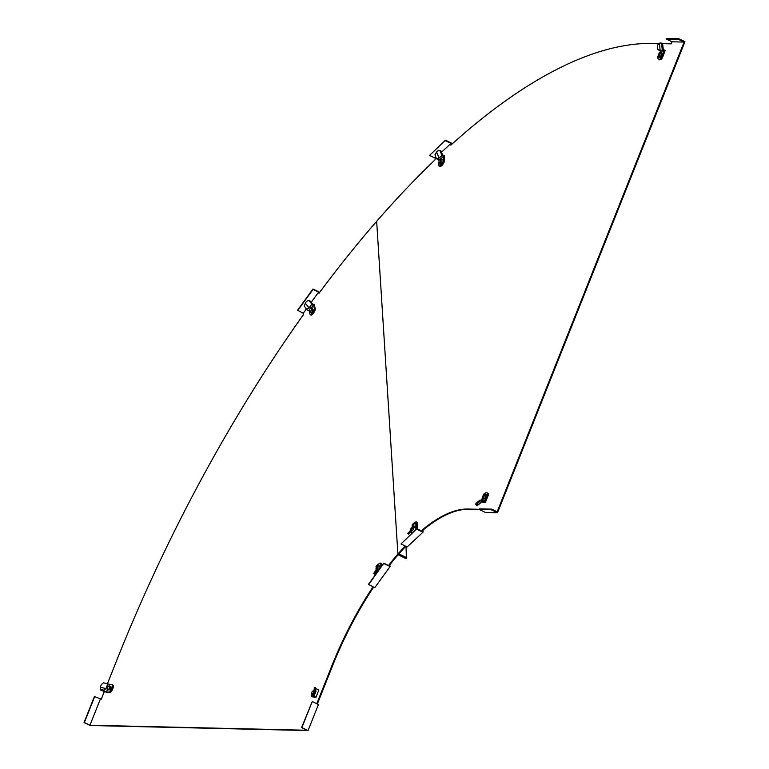 <?xml version="1.0" encoding="UTF-8"?>
<svg xmlns="http://www.w3.org/2000/svg" width="769" height="769" viewBox="0 0 769 769"><rect width="100%" height="100%" fill="white"/><g stroke="black" fill="none" stroke-linecap="round" stroke-linejoin="round"><path stroke-width="1.15" d="M368.543 584.738L383.837 563.187L368.447 584.363L374.724 587.708L390.114 566.542L389.71 564.946A172.073 67.537 -64.3 0 1 397.573 555.391L398.092 554.795L406.09 558.64L406.474 558.006M104.44 691.244L101.268 699.223L94.414 696.503L84.052 722.543L90.233 725.513L308.071 730.55L301.89 727.58L312.252 701.539L317.376 704L332.708 665.425A172.073 67.537 115.7 0 1 373.599 587.17M308.071 730.55L318.433 704.51L317.376 704M319.337 292.797L319.125 291.999L312.954 289.029L297.555 310.195L303.246 313.262L306.389 308.946M406.051 546.403L406.368 558.131L397.9 554.055L396.987 555.103L397.573 555.391L396.987 555.112A172.073 67.537 -64.3 0 0 389.114 564.667L389.71 564.946M405.215 546A172.073 67.537 -64.3 0 0 398.813 553.017L397.9 554.055L376.656 221.328L375.945 222.145A679.786 266.795 115.7 0 0 318.952 293.306L318.635 292.095L311.157 302.39M107.391 683.843L116.811 660.158A679.786 266.795 -64.3 0 1 303.553 314.483L303.246 313.262M100.306 699.194L89.944 725.234L307.177 730.262L301.592 727.57L312.252 701.539M316.77 703.712L332.121 665.137A172.073 67.537 115.7 0 1 373.013 586.891M389.114 564.667L389.431 565.878L383.837 563.187M383.933 563.571L390.114 566.542M94.712 696.503L84.35 722.543L89.944 725.234M297.651 310.58L313.05 289.404L318.635 292.095M436.033 157.299L435.167 158.116L435.043 159.837A679.786 266.795 115.7 0 0 377.377 220.501L376.656 221.328L397.9 554.055L406.493 558.188M444.29 159.933A3.691 1.451 115.7 0 1 444.222 160.798M663.551 54.743A3.691 1.451 115.7 0 1 663.214 55.781A3.691 1.451 115.7 0 1 662.734 56.8M417.471 524.391A3.691 1.451 115.7 0 1 417.404 525.265M487.806 496.37A3.691 1.451 115.7 0 1 487.469 497.399A3.691 1.451 115.7 0 1 486.988 498.427M406.772 557.679L398.88 553.882L399.399 553.296A172.073 67.537 -64.3 0 1 405.801 546.278M451.499 144.534L451.605 143.149L445.424 140.179L429.573 155.425L445.424 140.179M678.508 39.382L684.102 42.074L497.168 511.808L491.574 509.126L491.314 509.77L479.279 509.491L485.46 512.471L497.495 512.75L684.948 41.699L678.767 38.729L666.723 38.45L666.473 39.104L678.508 39.382L678.767 38.729M479.433 509.568L468.484 509.318A172.073 67.537 -64.3 0 0 423.142 529.976L422.969 532.235L407.166 546.942L400.985 543.962L416.836 528.716L400.985 543.962M398.813 553.017L399.399 553.296M479.356 509.299L467.888 509.03A172.073 67.537 -64.3 0 0 422.556 529.687L422.421 531.408L413.751 527.265L411.982 528.985L410.8 532.129L413.741 529.235L413.751 527.265M684.102 42.074L672.058 41.795L671.231 43.871L662.051 43.66M445.386 140.717L450.97 143.409L450.845 145.13A679.786 266.795 115.7 0 1 653.169 43.458L659.043 43.593M450.97 143.409L441.473 152.243M422.556 529.687L423.142 529.976M491.574 509.126L479.539 508.847L479.279 509.491M497.495 512.75L491.314 509.77M416.798 529.255L422.969 532.235M666.473 39.104L672.058 41.795M429.573 155.425L435.167 158.116M484.287 494.111A5.114 2.009 115.7 0 1 486.46 492.66A5.114 2.009 115.7 0 1 486.806 492.746A5.114 2.009 115.7 0 1 487.45 494.438L488.392 494.9L485.354 502.532L481.971 500.907L477.645 505.329L482.288 501.542L481.971 500.907M487.402 493.112A5.114 2.009 115.7 0 1 487.748 493.198A5.114 2.009 115.7 0 1 488.392 494.9M487.45 494.438L484.826 501.032L482.73 500.023L482.317 501.071M481.481 502.205L485.354 502.532M475.761 504.31L476.367 505.223A5.114 1.327 -33.7 0 0 477.376 505.387L476.77 504.474A5.114 1.327 -33.7 0 1 475.761 504.31A5.114 1.327 -33.7 0 1 475.982 503.349L479.866 500.186L481.038 500.215M481.952 499.715L482.451 498.466M483.297 498.87L484.614 499.033L486.027 494.65M481.692 501.119L480.923 500.321L478.414 502.368L477.03 504.272L477.789 505.06M478.414 502.368L479.174 503.166M480.923 500.321L481.721 499.619L482.73 500.023M483.682 494.102L482.028 498.264L483.278 498.293L484.941 494.131L483.682 494.102M484.941 494.131L486.306 494.784M483.278 498.293L484.643 498.946M482.028 498.264L483.576 499.004M414.145 523.17A5.114 2.009 115.7 0 1 414.558 522.747A5.114 2.009 115.7 0 1 416.481 522.007A5.114 2.009 115.7 0 1 416.663 522.122L417.605 522.574L417.144 528.87M416.663 522.122L416.26 527.563L414.164 526.554L414.107 527.419M410.838 532.09L412.405 532.84M407.791 533.34L408.57 534.167L410.8 532.129M410.492 532.417L409.714 531.59L407.781 533.34L409.954 531.196M415.077 526.996L415.193 523.67M413.578 527.419L412.578 526.996L410.992 528.563L409.935 531.283L410.925 531.696M410.992 528.563L411.982 528.985M412.578 526.996L414.164 526.554M413.684 526.467L413.933 523.064L412.29 524.593L412.078 527.496M413.933 523.064L415.318 523.737M661.263 57.675L662.205 58.127L665.243 50.494L663.253 49.533L662.791 44.91L661.773 45.035L662.292 50.312L663.887 51.081L661.263 57.675A5.114 2.009 115.7 0 1 658.879 59.376A5.114 2.009 115.7 0 1 658.533 59.29A5.114 2.009 115.7 0 1 657.889 57.598L658.187 56.848M662.205 58.127A5.114 2.009 115.7 0 1 659.821 59.828A5.114 2.009 115.7 0 1 659.475 59.742L658.533 59.29M659.927 52.484L660.513 51.004L663.887 51.081M661.773 45.035A5.114 2.153 -97.2 0 0 659.764 43.112A5.114 2.153 -97.2 0 0 659.494 43.199L657.457 45.111L657.774 49.601L660.513 51.004M659.033 57.252L660.36 57.415L661.763 53.032M662.791 44.91A5.114 2.153 -97.2 0 0 660.782 42.987A5.114 2.153 -97.2 0 0 660.513 43.064M657.774 49.601L660.129 50.264L659.437 43.304M662.292 50.312L660.129 50.264M659.023 56.675L660.677 52.503L659.427 52.475L657.764 56.646L660.388 57.329M657.764 56.646L659.312 57.387M660.677 52.503L662.051 53.167M443.184 161.663L444.126 162.115L444.588 155.819L442.598 154.857L440.897 150.878L440.041 150.916L441.992 155.453L443.588 156.222L443.184 161.663A5.114 2.009 115.7 0 1 440.868 165.162A5.114 2.009 115.7 0 1 438.936 165.893A5.114 2.009 115.7 0 1 438.753 165.777L438.916 163.605M444.126 162.115A5.114 2.009 115.7 0 1 441.81 165.614A5.114 2.009 115.7 0 1 439.878 166.354A5.114 2.009 115.7 0 1 439.695 166.239M440.041 150.916A5.114 3.403 -92.5 0 0 438.782 150.609A5.114 3.403 -92.5 0 0 436.629 151.945L434.956 154.78L436.465 158.712L439.089 160.308M440.099 164.172L441.887 162.692L442.012 159.212M440.935 158.693L443.588 156.222M440.897 150.878A5.114 3.403 -92.5 0 0 439.628 150.58A5.114 3.403 -92.5 0 0 439.205 150.637M436.465 158.712L439.147 158.106L436.581 152.108M441.992 155.453L439.147 158.106M440.493 162.038L440.752 158.606L439.109 160.135L438.849 163.566L440.493 162.038L441.867 162.701M438.849 163.566L440.224 164.23M440.752 158.606L442.137 159.27M311.503 696.743L315.982 697.281L312.714 695.032L312.964 696.051L314.559 696.81L311.503 696.743A5.114 2.009 115.7 0 1 311.801 694.08M313.127 691.129A5.114 2.009 115.7 0 1 314.406 689.447L314.415 689.447M315.309 687.63L315.607 689.726L314.483 689.899L314.185 687.803L315.309 687.63L315.492 688.39L318.875 689.985L315.982 697.281M312.541 694.436L311.262 693.821L313.06 693.859M312.714 695.032A5.114 0.577 -69.4 0 1 314.434 690.139L315.665 690.139L315.963 691.35L315.492 688.39M313.771 695.426A5.114 0.577 -69.4 0 1 315.492 690.543M313.992 696.32L315.963 691.35M314.021 691.148L312.339 691.11L311.262 693.821M376.099 569.714L375.906 568.983A5.114 2.009 115.7 0 1 376.291 567.81M378.04 564.696A5.114 2.009 115.7 0 1 380.222 563.052L381.164 563.504L381.799 565.994M380.222 563.052L381.193 566.83L379.117 565.888L380.876 567.262M374.638 574.145L376.791 570.925L375.897 570.233L373.744 573.453L374.638 574.145L376.012 572.924L376.57 573.193M379.232 565.946L378.867 565.1M376.791 570.925L378.944 568.887L379.271 566.493M376.714 567.147L377.79 567.32L378.809 566.417L377.723 566.244L376.714 567.147L376.07 569.906L377.07 570.56M377.79 567.32L377.146 570.089M377.723 566.244L379.117 565.888M376.012 572.924L378.944 568.887M377.973 565.917L377.598 564.484L375.993 566.686L376.406 568.253M377.598 564.484L379.03 565.177M112.418 684.775A5.114 2.009 115.7 0 1 111.774 688.447A5.114 2.009 115.7 0 1 109.515 692.071L110.457 692.523L106.929 692.446L100.556 690.014L100.403 687.015A5.114 4.047 -56.1 0 1 103.623 682.843L113.36 685.237A5.114 2.009 115.7 0 1 112.716 688.899A5.114 2.009 115.7 0 1 110.457 692.523M109.515 692.071L106.468 692.004L107.525 689.341M103.892 690.985L106.468 692.004M108.304 689.716L110.265 689.908L111.063 686.928M108.698 686.4L109.371 684.708M100.268 689.159L102.959 689.88L103.248 690.735M102.959 689.88L103.7 690.206L105.911 688.63L100.431 687.169M104.373 690.995L103.7 690.206M107.775 683.939L105.911 688.63M110.034 686.438L108.102 686.39L107.026 689.101L108.958 689.139L110.034 686.438L111.39 687.092M108.958 689.139L110.313 689.793M107.026 689.101L108.631 689.87M314.454 308.705A5.114 2.009 115.7 0 1 312.56 312.685A5.114 2.009 115.7 0 1 310.138 314.636L311.08 315.088A5.114 2.009 115.7 0 0 313.502 313.137A5.114 2.009 115.7 0 0 315.396 309.157L314.454 308.705L313.464 304.87L311.868 304.101L309.1 307.917L305.351 303.274L304.178 305.985L306.149 308.523M310.138 314.636L309.148 310.791L309.657 310.099M304.178 305.985L307.052 309.792L309.148 310.791M311.868 304.101L309.032 300.583L309.763 300.669L312.252 303.755L314.242 304.716L315.396 309.157M311.33 312.512L313.137 310.32L312.377 307.927M311.532 307.513L313.464 304.87M309.032 300.583A5.114 3.864 -83.1 0 0 305.38 303.092L305.351 303.274M306.456 309.071L309.1 307.917M311.733 309.734L311.099 307.312L309.503 309.513L310.128 311.935L311.733 309.734L313.089 310.388M310.128 311.935L311.493 312.589M311.099 307.312L312.541 308.004M332.121 665.137L332.708 665.425M467.888 509.03L468.484 509.318M486.806 492.746L487.748 493.198M416.481 522.007L417.423 522.459M407.781 533.34L408.57 534.167M659.764 43.112L660.782 42.987M438.936 165.893L439.878 166.354M438.782 150.609L439.628 150.58"/></g></svg>
